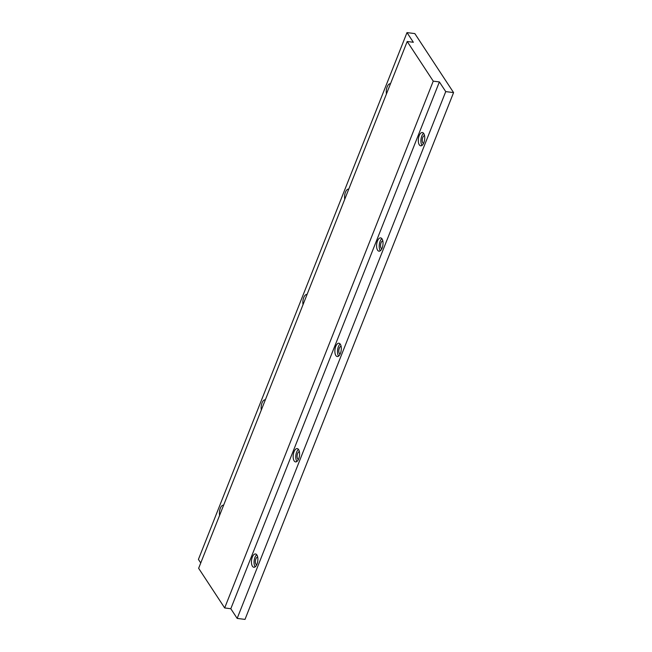 <?xml version="1.0" encoding="UTF-8"?>
<svg xmlns="http://www.w3.org/2000/svg" width="652" height="652" viewBox="0 0 652 652"><rect width="100%" height="100%" fill="white"/><g stroke="black" fill="none" stroke-linecap="round" stroke-linejoin="round"><path stroke-width="0.98" d="M419.293 144.817A6.707 3.138 -82.8 0 0 420.679 145.82A6.707 3.138 -82.8 0 0 424.33 141.199A6.707 3.138 -82.8 0 0 423.759 133.53A6.707 3.138 -82.8 0 0 422.366 132.519A6.707 3.138 -82.8 0 0 418.723 137.14A6.707 3.138 -82.8 0 0 419.293 144.817M423.596 133.301A6.707 3.138 -82.8 0 0 421.053 138.884A6.707 3.138 -82.8 0 0 421.901 145.143A6.707 3.138 -82.8 0 0 422.064 145.372M377.573 250.172A6.707 3.138 -82.8 0 0 378.967 251.183A6.707 3.138 -82.8 0 0 382.618 246.562A6.707 3.138 -82.8 0 0 382.048 238.885A6.707 3.138 -82.8 0 0 380.654 237.882A6.707 3.138 -82.8 0 0 377.003 242.503A6.707 3.138 -82.8 0 0 377.573 250.172M381.885 238.665A6.707 3.138 -82.8 0 0 379.342 244.239A6.707 3.138 -82.8 0 0 380.189 250.507A6.707 3.138 -82.8 0 0 380.352 250.735M335.861 355.536A6.707 3.138 -82.8 0 0 337.255 356.546A6.707 3.138 -82.8 0 0 340.898 351.925A6.707 3.138 -82.8 0 0 340.328 344.248A6.707 3.138 -82.8 0 0 338.942 343.237A6.707 3.138 -82.8 0 0 335.291 347.858A6.707 3.138 -82.8 0 0 335.861 355.536M340.165 344.02A6.707 3.138 -82.8 0 0 337.63 349.602A6.707 3.138 -82.8 0 0 338.469 355.87A6.707 3.138 -82.8 0 0 338.632 356.098M294.15 460.899A6.707 3.138 -82.8 0 0 295.535 461.901A6.707 3.138 -82.8 0 0 299.187 457.28A6.707 3.138 -82.8 0 0 298.616 449.611A6.707 3.138 -82.8 0 0 297.222 448.6A6.707 3.138 -82.8 0 0 293.571 453.221A6.707 3.138 -82.8 0 0 294.15 460.899M298.453 449.383A6.707 3.138 -82.8 0 0 295.91 454.966A6.707 3.138 -82.8 0 0 296.758 461.225A6.707 3.138 -82.8 0 0 296.921 461.453M252.43 566.254A6.707 3.138 -82.8 0 0 253.824 567.264A6.707 3.138 -82.8 0 0 257.475 562.643A6.707 3.138 -82.8 0 0 256.896 554.966A6.707 3.138 -82.8 0 0 255.511 553.964A6.707 3.138 -82.8 0 0 251.859 558.585A6.707 3.138 -82.8 0 0 252.43 566.254M256.741 554.738A6.707 3.138 -82.8 0 0 254.198 560.321A6.707 3.138 -82.8 0 0 255.046 566.588A6.707 3.138 -82.8 0 0 255.209 566.816M256.684 564.844A3.945 1.85 97.2 0 1 255.959 564.265A3.945 1.85 97.2 0 1 255.6 559.848A3.945 1.85 97.2 0 1 257.679 557.02M298.404 459.481A3.945 1.85 97.2 0 1 297.679 458.91A3.945 1.85 97.2 0 1 297.32 454.485A3.945 1.85 97.2 0 1 299.39 451.657M340.116 354.126A3.945 1.85 97.2 0 1 339.39 353.547A3.945 1.85 97.2 0 1 339.032 349.122A3.945 1.85 97.2 0 1 341.11 346.302M381.827 248.762A3.945 1.85 97.2 0 1 381.11 248.184A3.945 1.85 97.2 0 1 380.744 243.767A3.945 1.85 97.2 0 1 382.822 240.938M423.547 143.399A3.945 1.85 97.2 0 1 422.822 142.829A3.945 1.85 97.2 0 1 422.463 138.403A3.945 1.85 97.2 0 1 424.542 135.583M224.671 607.949L433.246 81.15L407.215 41.5L198.64 568.299L224.671 607.949L230.808 608.732L439.383 81.932L445.74 91.606L453.58 92.6L414.835 33.594L406.995 32.6L198.42 559.4L200.751 562.953M230.808 608.732L237.165 618.406L445.74 91.606M407.215 41.5L413.352 42.274L406.995 32.6M433.246 81.15L439.383 81.932M237.165 618.406L245.005 619.4L453.58 92.6M390.475 83.766A6.707 3.138 -82.8 0 0 390.344 83.741A6.707 3.138 -82.8 0 0 387.125 86.977A6.707 3.138 -82.8 0 0 386.465 93.896M348.763 189.129A6.707 3.138 -82.8 0 0 348.624 189.104A6.707 3.138 -82.8 0 0 345.413 192.34A6.707 3.138 -82.8 0 0 344.753 199.259M307.043 294.484A6.707 3.138 -82.8 0 0 306.913 294.459A6.707 3.138 -82.8 0 0 303.693 297.695A6.707 3.138 -82.8 0 0 303.033 304.614M265.331 399.847A6.707 3.138 -82.8 0 0 265.193 399.823A6.707 3.138 -82.8 0 0 261.982 403.058A6.707 3.138 -82.8 0 0 261.322 409.978M223.62 505.21A6.707 3.138 -82.8 0 0 223.481 505.186A6.707 3.138 -82.8 0 0 220.262 508.421A6.707 3.138 -82.8 0 0 219.61 515.333"/></g></svg>
